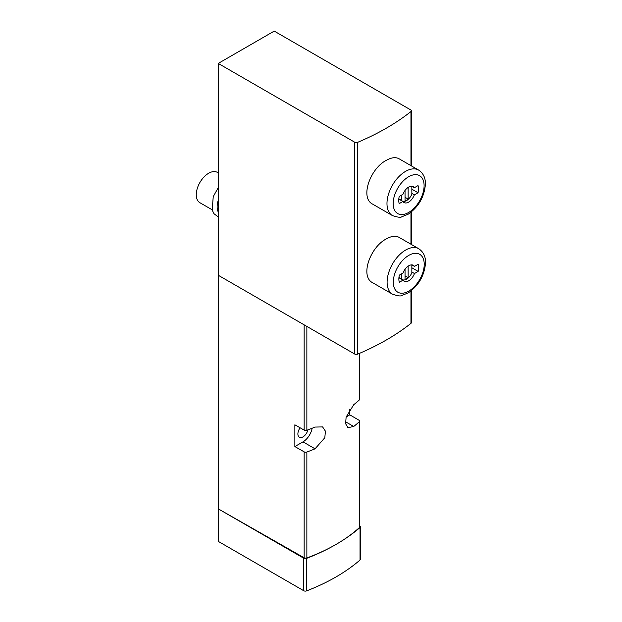 <?xml version="1.0" encoding="UTF-8"?>
<svg xmlns="http://www.w3.org/2000/svg" width="622" height="622" viewBox="0 0 622 622"><rect width="100%" height="100%" fill="white"/><g stroke="black" fill="none" stroke-linecap="round" stroke-linejoin="round"><path stroke-width="0.93" d="M218.236 63.428L354.742 142.236A2.185 1.26 0 0 0 357.572 142.368A241.927 139.67 0 0 0 410.955 111.548A2.185 1.26 0 0 0 411.375 110.809A2.185 1.26 0 0 0 410.73 109.915L274.224 31.1L218.236 63.428L218.236 508.85L304.15 557.779A2.185 1.26 0 0 0 306.864 557.942A170.615 98.501 0 0 0 335.934 544.483A170.615 98.501 0 0 0 359.259 527.697A2.185 1.26 0 0 0 359.594 527.021L359.594 421.094A2.185 1.26 180 0 1 359.259 421.77A170.615 98.501 180 0 1 353.716 426.49L347.947 427.664L345.614 423.714L346.12 417.082L353.716 404.735A170.615 98.501 0 0 0 359.259 400.016A2.185 1.26 0 0 0 359.594 399.34L359.594 353.327M218.236 275.243L354.742 354.058A2.185 1.26 0 0 0 357.572 354.182A241.927 139.67 0 0 0 410.955 323.37A2.185 1.26 0 0 0 411.375 322.624L411.375 290.699M392.536 294.206L372.733 282.769C359.679 276.565 370.199 247.004 386.363 238.902C391.409 236.049 395.623 235.52 398.982 237.309L418.785 248.746A26.248 15.153 120 0 0 405.661 250.044A26.248 15.153 120 0 0 388.517 273.175A26.248 15.153 120 0 0 392.536 294.206C397.699 295.94 400.778 296.367 401.789 295.497L408.359 292.822C418.575 285.653 424.29 275.841 425.495 263.378C425.837 256.94 423.598 252.058 418.785 248.746M392.412 215.554L372.733 204.187C359.679 197.983 370.199 168.422 386.363 160.313C391.409 157.467 395.623 156.938 398.982 158.727L418.66 170.086A26.248 15.153 120 0 0 405.536 171.384A26.248 15.153 120 0 0 388.392 194.515A26.248 15.153 120 0 0 392.412 215.554C397.575 217.28 400.654 217.716 401.664 216.845L408.234 214.17C418.458 207.002 424.165 197.182 425.37 184.718C425.712 178.281 423.473 173.406 418.66 170.086M346.159 416.934L349.797 414.835L349.797 409.113M349.797 414.835L358.964 420.208A2.185 1.26 180 0 1 359.594 421.094M294.859 446.557L294.859 424.803L304.15 430.097A2.185 1.26 0 0 0 306.864 430.261A170.615 98.501 0 0 0 315.043 427.065L322.6 426.917L325.415 431.155L324.816 437.732L315.043 448.82A170.615 98.501 180 0 1 306.864 452.015A2.185 1.26 180 0 1 304.15 451.852L294.859 446.557L302.992 441.861A13.319 7.689 120 0 0 312.151 428.239M360.402 526.803A2.185 1.26 0 0 1 360.037 527.503A192.486 111.136 0 0 1 335.934 544.483A192.486 111.136 0 0 1 306.529 558.393A2.185 1.26 0 0 1 303.769 558.237L218.236 508.85L218.236 541.358L303.769 590.744A2.185 1.26 0 0 0 306.529 590.9A192.486 111.136 0 0 0 360.037 560.01A2.185 1.26 0 0 0 360.402 559.31L360.402 526.803A2.185 1.26 0 0 0 359.765 525.909L359.594 525.815M300.107 427.788A7.215 4.167 120 0 0 299.384 437.235A7.215 4.167 120 0 0 302.992 436.877A7.215 4.167 120 0 0 307.874 429.888M218.236 172.885L217.397 172.395A17.502 10.1 120 0 0 208.642 173.266A17.502 10.1 120 0 0 197.213 188.684A17.502 10.1 120 0 0 199.895 202.71L212.094 209.746M218.236 200.284A17.502 10.1 120 0 0 218.236 211.97M403.048 272.988A9.19 5.303 -60 0 1 413.35 265.306A9.19 5.303 -60 0 1 414.47 266.395L418.163 264.257A14.003 8.086 120 0 1 418.163 271.402L414.47 273.532A9.19 5.303 120 0 1 404.16 281.214A9.19 5.303 120 0 1 403.048 280.133L399.355 282.264A14.003 8.086 120 0 1 399.355 275.118L403.048 272.988M402.924 194.328A9.19 5.303 -60 0 1 413.226 186.647A9.19 5.303 -60 0 1 414.345 187.735L418.038 185.605A14.003 8.086 -60 0 1 418.038 192.75L414.345 194.88A9.19 5.303 -60 0 1 404.043 202.562A9.19 5.303 -60 0 1 402.924 201.474L399.231 203.604A14.003 8.086 -60 0 1 399.231 196.466L402.924 194.328M411.85 267.763L418.163 271.402M411.85 272.024L414.47 273.532M411.85 264.879L414.47 266.395M398.912 277.746L403.048 280.133M411.85 189.181L418.038 192.75M411.85 193.442L414.345 194.88M411.725 186.227L414.345 187.735M398.788 199.087L402.924 201.474M398.943 277.428L401.33 278.812A8.747 5.054 120 0 0 402.216 279.589A8.747 5.054 120 0 0 411.85 272.739L411.85 265.213A8.747 5.054 120 0 0 411.554 264.879M401.33 273.975L401.33 278.812M405.046 269.248L405.046 279.449A8.311 4.797 120 0 0 408.141 277.669L408.141 266.154M398.819 198.776L401.33 200.23A8.747 5.054 120 0 0 402.216 201.007A8.747 5.054 120 0 0 411.85 194.157L411.85 186.631A8.747 5.054 120 0 0 411.476 186.219M401.33 195.246L401.33 200.23M405.046 190.425L405.046 200.867A8.311 4.797 120 0 0 408.141 199.079L408.141 187.409M405.046 275.88L408.141 277.669M405.046 197.298L408.141 199.079M357.572 354.182L357.572 142.368M410.955 323.37L410.955 291.026M410.955 244.221L410.955 212.273M410.955 165.639L410.955 111.548M304.15 451.852L304.15 557.779M304.15 324.847L304.15 430.097M306.864 326.418L306.864 430.261M306.864 452.015L306.864 557.942M359.259 421.77L359.259 527.697M359.259 353.475L359.259 400.016M302.992 441.861L315.043 448.82M345.443 421.716L353.716 426.49M360.037 527.503L360.037 560.01M303.769 558.237L303.769 590.744M306.529 558.393L306.529 590.9M354.742 354.058L354.742 142.236M408.755 255.401A21.871 12.627 120 0 0 395.359 289.922A21.871 12.627 120 0 0 422.151 274.457A21.871 12.627 120 0 0 408.755 255.401M408.631 176.749A21.871 12.627 120 0 0 395.242 211.27A21.871 12.627 120 0 0 422.027 195.806A21.871 12.627 120 0 0 408.631 176.749M411.375 244.462L411.375 211.947M411.375 165.88L411.375 110.809M218.236 216.93L213.96 213.704L212.188 210.088L213.237 196.622L218.236 187.696M398.92 277.684L402.216 279.589M398.795 199.032L402.216 201.007"/></g></svg>

